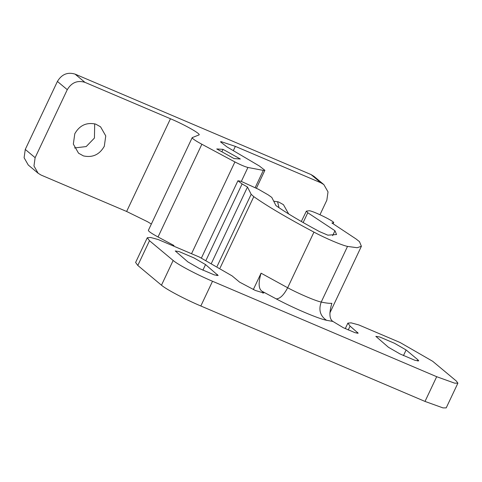 <?xml version="1.0" encoding="UTF-8"?>
<svg xmlns="http://www.w3.org/2000/svg" width="482" height="482" viewBox="0 0 482 482"><rect width="100%" height="100%" fill="white"/><g stroke="black" fill="none" stroke-linecap="round" stroke-linejoin="round"><path stroke-width="0.72" d="M83.422 155.903L78.542 153.192L73.336 144.088L74.8 133.725C79.608 125.332 86.567 122.127 95.677 124.103L100.557 126.814L105.763 135.912L104.299 146.281C99.491 154.674 92.532 157.879 83.422 155.903M94.695 123.814L94.436 138.051L86.194 146.564L74.541 147.956M273.71 201.175L278.56 201.958L283.44 204.669L288.676 213.96M277.578 201.669L279.018 207.73M240.343 158.994L234.071 158.578L216.749 148.944L223.021 149.36L240.343 158.994M221.871 151.794L223.021 149.36M57.412 81.446C61.69 74.306 67.57 71.86 75.053 74.108L84.916 82.338C77.433 80.096 71.547 82.543 67.275 89.676L57.412 81.446L25.269 149.444L35.132 157.674L33.963 165.971L38.12 173.249L41.084 175.062L126.627 211.478L170.459 118.753C185.004 124.856 201.813 134.43 198.909 134.96L192.21 137.623L148.378 230.348M38.12 173.249L28.263 165.019L24.1 157.735L25.269 149.444M319.982 214.719L326.85 200.181L328.019 191.89L323.856 184.606L320.892 182.798L311.035 174.562L313.999 176.376L323.856 184.606M35.132 157.674L67.275 89.676M233.33 150.661L235.355 146.377L221.051 141.636L220.509 141.865L226.962 146.908L259.4 166.019L264.883 170.315L256.448 188.161M192.372 137.49C191.649 138.165 194.812 140.425 201.868 144.251L234.915 161.94C240.524 164.844 244.856 166.688 247.923 167.471L263.317 170.399L264.883 170.315M148.54 230.215C147.817 230.89 150.98 233.149 158.036 236.981L173.972 245.507M151.366 224.028L147.486 221.702L126.627 211.478M235.355 146.377L320.892 182.798M84.916 82.338L170.459 118.753M311.035 174.562L75.053 74.108M425.01 401.428L436.692 376.701L454.665 383.166L457.9 383.154L446.212 407.88L442.976 407.893L425.01 401.428L200.831 305.992C185.215 299.4 166.326 289.423 161.47 285.199L173.159 260.473L149.492 240.717L147.293 237.74L150.541 237.463L158.18 239.53L199.476 257.105L232.083 275.879L239.578 282.133L255.321 290.453L263.805 293.032L262.112 291.297C258.545 289.031 258.195 282.994 261.069 273.18L253.315 289.574M261.069 273.18L287.652 287.76C299.442 294.044 315.638 300.943 321.223 302.051C325.94 303.07 329.489 303.491 331.863 303.317C328.983 313.125 329.333 319.162 332.905 321.434L343.28 327.682L355.083 332.707L358.192 333.213L350.071 326.109L347.871 323.127L345.269 328.64M332.917 223.648L333.333 222.78C337.201 222.672 311.511 210.032 308.956 210.785L306.365 211.14L307.781 212.749L334.966 230.733L336.544 234.523L327.85 235.168L319.566 231.637C300.605 221.413 286.073 212.743 275.969 205.621L271.806 197.433L268.263 194.915L258.563 189.33L241.018 181.28L237.921 180.768L242.103 183.943L247.483 187.04L251.17 194.294L253.791 196.656C267.492 206.296 287.549 218.117 313.951 232.125C325.742 238.409 341.937 245.302 347.522 246.416L357.186 247.724L361.398 246.272L359.47 241.639L356.023 238.939L331.899 222.973L333.568 222.654L333.056 223.738M306.365 211.14L301.316 221.497M211.459 263.238L247.483 187.04M332.616 235.704L334.966 230.733M205.543 264.582L193.903 257.882L179.147 251.598L175.255 250.953L187.872 261.895L199.524 268.607L214.273 274.885L218.153 275.517L205.543 264.582L202.88 270.209M417.942 359.843L406.121 349.974L394.481 343.268L379.726 336.984L375.833 336.346L388.45 347.287L400.102 353.993L414.851 360.271L418.731 360.91L417.942 359.843L417.406 360.976M457.9 383.154L456.327 381.027L432.661 361.271L400.06 342.497L358.765 324.916L351.119 322.856L347.871 323.127M436.692 376.701L212.52 281.265C196.903 274.674 178.015 264.696 173.159 260.473M161.47 285.199L137.804 265.443L149.492 240.717M147.293 237.74L135.605 262.467L137.804 265.443M255.225 187.516L263.317 170.399M241.343 181.383L247.923 167.471M191.697 253.369L234.915 161.94M158.036 236.981L201.868 144.251M332.905 321.434L326.543 320.301C318.162 318.638 293.875 308.293 276.186 298.864C279.952 298.834 283.771 295.135 287.652 287.76L313.951 232.125M276.186 298.864L262.112 291.297M326.543 320.301C320.181 315.963 318.409 309.884 321.223 302.051L347.522 246.416M217.123 266.329L251.17 194.294M205.977 260.37L242.103 183.943M303.148 222.545L307.781 212.749M220.069 268.004L253.791 196.656M216.828 275.584L217.364 274.451M403.458 355.602L406.121 349.974M348.233 329.995L350.071 326.109M357.138 333.273L357.566 332.363M262.744 293.086L263.172 292.182M200.831 305.992L212.52 281.265M237.921 180.768L201.392 258.057M329.839 313.029L361.398 246.272"/></g></svg>
